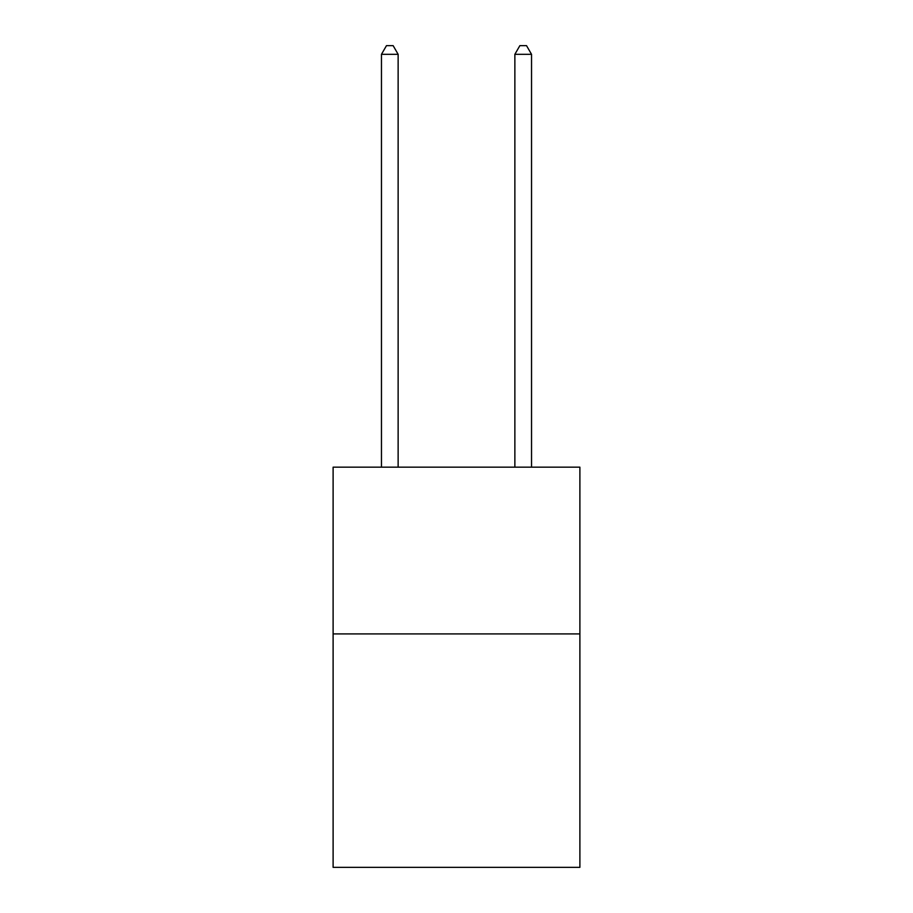 <?xml version="1.0" encoding="UTF-8"?>
<svg xmlns="http://www.w3.org/2000/svg" width="913" height="913" viewBox="0 0 913 913"><rect width="100%" height="100%" fill="white"/><g stroke="black" fill="none" stroke-linecap="round" stroke-linejoin="round"><path stroke-width="1.37" d="M579.892 633.907L579.892 867.35L333.108 867.35L333.108 467.171L579.892 467.171L579.892 633.907L333.108 633.907M398.136 467.171L398.136 54.324L381.463 54.324L381.463 467.171M381.463 54.324L386.473 45.65L393.138 45.65L398.136 54.324M531.537 467.171L531.537 54.324L514.864 54.324L514.864 467.171M514.864 54.324L519.862 45.65L526.527 45.65L531.537 54.324"/></g></svg>

